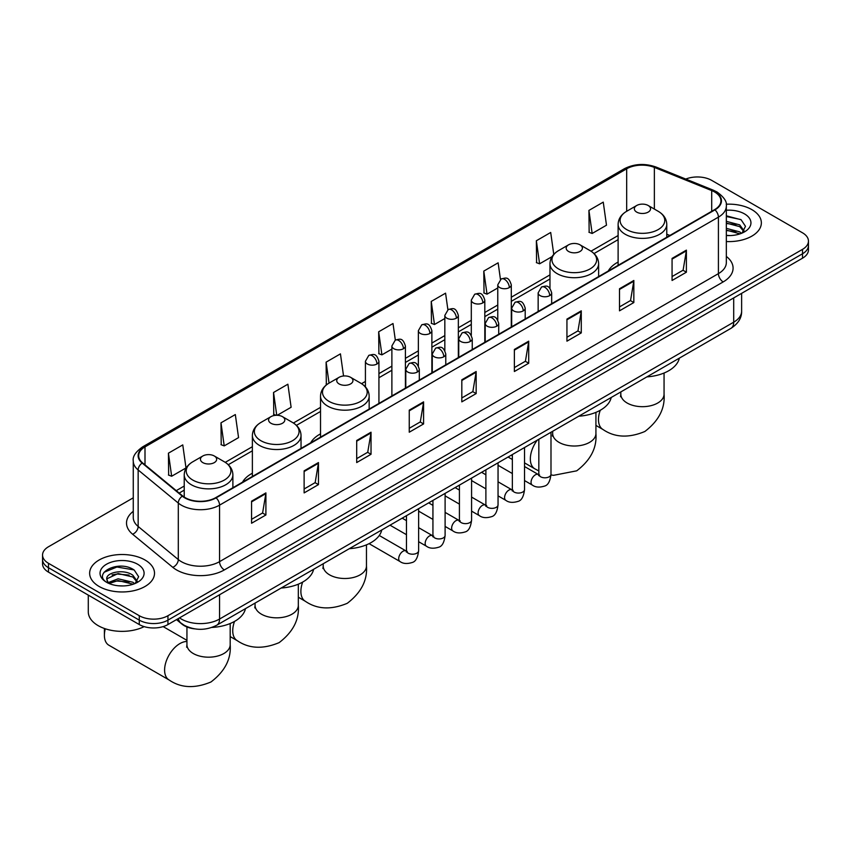 <?xml version="1.0" encoding="UTF-8"?>
<svg xmlns="http://www.w3.org/2000/svg" width="851" height="851" viewBox="0 0 851 851"><rect width="100%" height="100%" fill="white"/><g stroke="black" fill="none" stroke-linecap="round" stroke-linejoin="round"><path stroke-width="1.28" d="M252.375 473.209A35.816 20.679 0 0 0 242.535 482.166M320.519 433.861A35.816 20.679 0 0 0 310.679 442.828M618.113 262.044A35.816 20.679 0 0 0 608.274 271.012M194.751 628.878A20.275 11.701 180 0 1 181.933 624.091L176.497 619.613M133.267 497.814L48.486 546.757A20.275 11.701 0 0 0 42.55 555.033L42.55 563.862A20.275 11.701 0 0 0 48.486 572.138L139.277 624.549A20.275 11.701 0 0 0 167.945 624.549L802.514 258.193A20.275 11.701 0 0 0 808.45 249.917L808.45 245.503A20.275 11.701 0 0 1 802.514 253.779A20.275 11.701 0 0 0 808.45 245.503L808.45 241.088A20.275 11.701 0 0 0 802.514 232.812L711.723 180.391A20.275 11.701 0 0 0 685.8 179.061M42.55 555.033A20.275 11.701 0 0 0 48.486 563.309L139.277 615.72A20.275 11.701 0 0 0 167.945 615.72L167.945 620.134L802.514 253.779L167.945 620.134A20.275 11.701 0 0 1 139.277 620.134A20.275 11.701 0 0 0 167.945 620.134L167.945 624.549M48.486 563.309L48.486 567.723L139.277 620.134L48.486 567.723A20.275 11.701 0 0 1 42.55 559.447A20.275 11.701 0 0 0 48.486 567.723L48.486 572.138M751.858 209.633A32.434 18.722 0 0 0 726.201 204.219A32.434 18.722 0 0 1 751.858 209.633A32.434 18.722 0 0 1 761.358 222.877A32.434 18.722 0 0 0 751.858 209.633M145.01 560.001A32.434 18.722 0 0 0 109.662 555.937A32.434 18.722 0 0 0 89.642 573.244A32.434 18.722 0 0 0 99.141 586.477A32.434 18.722 0 0 0 134.49 590.541A32.434 18.722 0 0 0 154.51 573.244A32.434 18.722 0 0 0 145.01 560.001A32.434 18.722 0 0 0 109.662 555.937A32.434 18.722 0 0 0 89.642 573.244A32.434 18.722 0 0 0 99.141 586.477A32.434 18.722 0 0 0 134.49 590.541A32.434 18.722 0 0 0 154.51 573.244A32.434 18.722 0 0 0 145.01 560.001M714.595 191.975A21.626 12.488 180 0 1 720.925 200.804A21.626 12.488 180 0 1 714.595 209.633L215.728 497.644A21.626 12.488 180 0 1 182.731 495.984L142.585 462.88A21.626 12.488 180 0 1 138.67 455.721A21.626 12.488 180 0 1 145 446.892L626.676 168.796A21.626 12.488 180 0 1 654.366 167.402L711.702 190.581A21.626 12.488 180 0 1 714.595 191.975M714.968 191.762A22.169 12.797 0 0 0 712.01 190.326L654.685 167.147A22.169 12.797 0 0 0 626.293 168.583L144.617 446.669A22.169 12.797 0 0 0 142.138 463.061L182.284 496.165A22.169 12.797 0 0 0 216.111 497.867L714.968 209.857A22.169 12.797 0 0 0 714.968 191.762M251.566 501.175L251.566 523.248L265.906 514.972L265.906 492.899L251.566 501.175M251.566 519.333L262.608 512.962L265.842 493.633A5.404 3.117 -120 0 0 265.906 492.899M262.512 513.015L265.906 514.972M304.126 470.837L304.126 492.899L318.465 484.623L318.465 462.561L304.126 470.837M304.126 488.985L315.168 482.613L318.402 463.295A5.404 3.117 -120 0 0 318.465 462.561M315.072 482.666L318.465 484.623M356.697 440.488L356.697 462.561L371.025 454.285L371.025 432.212L356.697 440.488M356.697 458.646L367.728 452.264L370.972 432.946A5.404 3.117 -120 0 0 371.025 432.212M367.632 452.328L371.025 454.285M409.257 410.139L409.257 432.212L423.585 423.936L423.585 401.863L409.257 410.139M409.257 428.298L420.298 421.926L423.532 402.597A5.404 3.117 -120 0 0 423.585 401.863M420.203 421.979L423.585 423.936M672.067 258.406L672.067 280.479L686.395 272.203L686.395 250.13L672.067 258.406M672.067 276.564L683.108 270.192L686.342 250.864A5.404 3.117 -120 0 0 686.395 250.13M683.002 270.246L686.395 272.203M619.496 288.755L619.496 310.828L633.835 302.552L633.835 280.479L619.496 288.755M619.496 306.913L630.538 300.531L633.782 281.213A5.404 3.117 -120 0 0 633.835 280.479M630.442 300.594L633.835 302.552M566.936 319.104L566.936 341.177L581.276 332.901L581.276 310.828L566.936 319.104M566.936 337.262L577.978 330.879L581.212 311.562A5.404 3.117 -120 0 0 581.276 310.828M577.882 330.943L581.276 332.901M514.376 349.453L514.376 371.515L528.716 363.239L528.716 341.177L514.376 349.453M514.376 367.6L525.418 361.228L528.652 341.9A5.404 3.117 -120 0 0 528.716 341.177M525.322 361.281L528.716 363.239M461.816 379.791L461.816 401.863L476.156 393.587L476.156 371.515L461.816 379.791M461.816 397.949L472.858 391.577L476.092 372.249A5.404 3.117 -120 0 0 476.156 371.515M472.762 391.63L476.156 393.587M726.328 241.546A32.434 18.722 0 0 0 761.358 222.877A32.434 18.722 0 0 1 726.328 241.546M167.945 615.72L802.514 249.364A20.275 11.701 0 0 0 808.45 241.088M277.224 415.288L291.116 407.267L287.883 384.205L273.543 392.481L273.777 414.426M220.983 422.83L224.217 445.892L238.557 437.616L235.323 414.554L220.983 422.83L221.217 444.765M168.424 453.179L171.657 476.241L185.997 467.965L182.763 444.903L168.424 453.179L168.658 475.113M447.892 309.743L445.573 293.17L431.234 301.445L431.468 323.38M500.462 279.447L498.133 262.821L483.793 271.097L484.028 293.042M553.767 254.385L550.693 232.472L536.353 240.759L536.587 262.693M588.924 210.41L592.158 233.472L606.486 225.196L603.253 202.134L588.924 210.41L589.147 232.344M343.549 376.004L340.443 353.867L326.114 362.143L326.337 384.078M395.332 340.081L393.002 323.518L378.674 331.794L378.908 353.729M378.674 331.794L381.908 354.856L391.885 349.091M381.908 354.856L378.674 353.644M431.234 301.445L434.467 324.508L444.828 318.519M434.467 324.508L431.234 323.295M483.793 271.097L487.027 294.159L497.771 287.957M487.027 294.159L483.793 292.946M536.353 240.759L539.598 263.81L552.065 256.619M539.598 263.81L536.353 262.608M592.158 233.472L588.924 232.259M327.124 384.365L326.114 383.992M326.114 362.143L329.05 383.12M276.107 415.288L273.543 414.331M273.543 392.481L276.745 415.277M224.217 445.892L220.983 444.679M171.657 476.241L168.424 475.028M726.328 235.365L730.36 235.567M726.328 228.355L739.721 231.887L741.508 233.312M726.328 230.11L740.04 233.855M726.328 221.345L739.721 224.877L744.114 230.94M726.328 223.1L739.721 226.632L743.763 231.398M726.328 235.504A22.03 12.722 0 0 0 744.508 231.866A22.03 12.722 0 0 0 744.508 213.888A22.03 12.722 0 0 0 726.328 210.25M742.029 233.1L745.487 226.323L741.115 219.749L726.328 215.814M726.328 216.494L740.817 219.547M726.328 223.494L735.945 224.696M726.328 230.504L735.945 231.706M636.708 212.112A8.106 4.681 0 0 0 648.175 212.112A8.106 4.681 0 0 0 648.175 205.495L658.238 211.314A22.349 12.903 0 0 1 658.238 229.557A22.349 12.903 0 0 1 626.634 229.557A22.349 12.903 0 0 1 626.634 211.314C621.134 214.58 618.294 218.92 618.113 224.334A24.328 14.041 0 0 0 625.24 234.27A24.328 14.041 0 0 0 651.749 237.312A24.328 14.041 0 0 0 666.769 224.334C666.588 218.92 663.748 214.58 658.238 211.314L648.175 205.495A8.106 4.681 0 0 0 636.708 205.495A8.106 4.681 0 0 0 636.708 212.112M646.909 376.876A37.167 21.456 0 0 0 679.332 358.154M568.564 251.46A8.106 4.681 0 0 0 580.031 251.46A8.106 4.681 0 0 0 580.031 244.833L590.105 250.651A22.349 12.903 0 0 1 590.105 268.895A22.349 12.903 0 0 1 558.501 268.895A22.349 12.903 0 0 1 558.49 250.651C552.99 253.917 550.15 258.257 549.969 263.672A24.328 14.041 0 0 0 557.097 273.607A24.328 14.041 0 0 0 583.605 276.649A24.328 14.041 0 0 0 598.625 263.672C598.444 258.257 595.604 253.917 590.105 250.651L580.031 244.833A8.106 4.681 0 0 0 568.564 244.833A8.106 4.681 0 0 0 568.564 251.46M578.765 416.213A37.167 21.456 0 0 0 611.199 397.491M339.102 383.929A8.106 4.681 0 0 0 350.58 383.929A8.106 4.681 0 0 0 350.58 377.312L360.643 383.12A22.349 12.903 0 0 1 360.643 401.374A22.349 12.903 0 0 1 329.039 401.374A22.349 12.903 0 0 1 329.039 383.12C323.54 386.397 320.689 390.737 320.519 396.151A24.328 14.041 0 0 0 327.635 406.076A24.328 14.041 0 0 0 354.154 409.129A24.328 14.041 0 0 0 369.164 396.151C368.994 390.737 366.143 386.397 360.643 383.12L350.58 377.312A8.106 4.681 0 0 0 339.102 377.312A8.106 4.681 0 0 0 339.102 383.929M349.304 548.693A37.167 21.456 0 0 0 381.737 529.971M270.969 423.277A8.106 4.681 0 0 0 282.436 423.277A8.106 4.681 0 0 0 282.436 416.65L292.499 422.468A22.349 12.903 0 0 1 292.51 422.468A22.349 12.903 0 0 1 292.499 440.712A22.349 12.903 0 0 1 260.895 440.712A22.349 12.903 0 0 1 260.895 422.468C255.396 425.734 252.556 430.074 252.375 435.489A24.328 14.041 0 0 0 259.502 445.424A24.328 14.041 0 0 0 286.01 448.466A24.328 14.041 0 0 0 301.031 435.489C300.85 430.074 298.01 425.734 292.51 422.468L282.436 416.65A8.106 4.681 0 0 0 270.969 416.65A8.106 4.681 0 0 0 270.969 423.277M281.17 588.03A37.167 21.456 0 0 0 313.604 569.308M105.301 628.793A21.626 12.488 120 0 0 104.396 635.314L104.396 629.793A14.871 8.584 -60 0 1 104.45 628.506M104.396 635.314A21.626 12.488 120 0 0 108.875 645.218L169.083 679.97A21.626 12.488 -60 0 1 165.764 662.642A21.626 12.488 -60 0 1 179.891 643.59A21.626 12.488 -60 0 1 186.943 641.505M202.825 462.614A8.106 4.681 0 0 0 214.292 462.614A8.106 4.681 0 0 0 214.292 455.987L224.366 461.806A22.349 12.903 0 0 1 224.366 480.049A22.349 12.903 0 0 1 192.762 480.049A22.349 12.903 0 0 1 192.762 461.806C187.252 465.071 184.412 469.412 184.231 474.826A24.328 14.041 0 0 0 191.358 484.762A24.328 14.041 0 0 0 217.877 487.804A24.328 14.041 0 0 0 232.887 474.826C232.706 469.412 229.866 465.071 224.366 461.806L214.292 455.987A8.106 4.681 0 0 0 202.825 455.987A8.106 4.681 0 0 0 202.825 462.614M211.878 627.442A37.167 21.456 0 0 0 245.46 608.646M88.291 595.115L88.291 611.858A33.785 19.509 0 0 0 98.184 625.655A33.785 19.509 0 0 0 144.149 626.623M118.417 585.786L123.501 585.935M108.29 582.552L118.119 578.797L132.873 582.244L134.66 583.68M109.194 583.488L118.119 580.552L133.192 584.222M108.439 583.233L106.864 579.531A15.275 8.818 0 0 0 109.322 583.616M137.256 581.297L132.873 575.244C123.703 568.404 104.843 572.617 106.864 579.531L106.8 578.861M106.896 579.744L107.322 578.606L118.119 573.542L132.873 576.989L136.915 581.754M135.181 583.467L138.628 576.691L134.267 570.106C118.81 559.001 91.344 573.638 107.205 582.616L107.992 583.095M137.649 564.245A22.03 12.722 0 0 0 106.492 564.245A22.03 12.722 0 0 0 106.492 582.233A22.03 12.722 0 0 0 137.649 582.233A22.03 12.722 0 0 0 137.649 564.245M103.982 572.319L116.917 567.011L133.969 569.904M112.066 574.893L116.917 574.021L129.086 575.063M112.066 581.903L116.917 581.02L129.086 582.063M179.508 617.879A27.03 15.605 0 0 0 181.327 619.039A27.03 15.605 0 0 0 219.558 619.039L733.7 322.189A27.03 15.605 0 0 0 741.625 311.158C741.817 317.87 738.242 323.603 730.903 328.38L216.75 625.219A13.52 7.808 60 0 0 219.558 619.039L219.558 594.753M733.7 297.914L733.7 322.189A13.52 7.808 60 0 1 730.903 328.38M178.412 618.507A13.52 9.042 129.5 0 0 180.774 622.9L176.668 619.517M802.514 258.193L802.514 249.364M139.277 624.549L139.277 615.72M726.328 256.417A33.785 19.509 180 0 1 723.19 281.915L224.334 569.925A6.755 3.904 60 0 1 219.558 561.649L718.414 273.639A27.03 15.605 0 0 0 726.328 262.608L726.328 206.102A27.03 15.605 180 0 1 718.414 217.133A6.755 3.904 -120 0 0 714.968 209.857M224.334 569.925A33.785 19.509 180 0 1 176.551 569.925A33.785 19.509 180 0 1 172.764 567.319L132.618 534.226A33.785 19.509 180 0 1 133.267 511.334M181.327 561.649A27.03 15.605 0 0 0 219.558 561.649L219.558 505.154A27.03 15.605 180 0 1 178.295 503.069L138.149 469.965A27.03 15.605 180 0 1 133.267 461.019L133.267 517.514A27.03 15.605 0 0 0 138.149 526.471L178.295 559.564A27.03 15.605 0 0 0 181.327 561.649M726.328 206.102C727.233 201.878 724.127 197.177 717.01 191.975L713.457 190.252A6.755 3.17 112 0 0 712.01 190.326M713.457 190.252L656.132 167.073C644.93 163.115 634.303 163.69 624.251 168.796A6.755 3.904 60 0 1 626.293 168.583M144.617 446.669A6.755 3.904 -120 0 0 142.585 446.892C135.564 451.934 132.458 456.636 133.267 461.019M142.138 463.061A6.755 4.521 129.5 0 0 138.149 469.965L138.149 526.471A6.755 4.521 -50.5 0 1 132.618 534.226M656.132 167.073A6.755 3.17 112 0 0 654.685 167.147M182.284 496.165A6.755 4.521 129.5 0 0 178.295 503.069L178.295 559.564A6.755 4.521 -50.5 0 1 172.764 567.319M216.111 497.867A6.755 3.904 60 0 1 219.558 505.154L718.414 217.133L718.414 273.639A6.755 3.904 60 0 0 723.19 281.915M145 446.892L145 464.88M711.702 190.581L711.702 211.303M654.366 167.402L654.366 209.069M669.854 235.461L666.769 234.206M626.676 168.796L626.676 211.282M618.113 235.546L590.998 251.194M549.969 274.884L511.291 297.212M497.771 305.02L484.815 312.498M471.305 320.295L458.349 327.784M444.828 335.581L431.872 343.059M418.362 350.867L405.406 358.345M391.885 366.153L378.929 373.632M365.419 381.439L361.547 383.673M320.519 407.363L293.404 423.011M252.375 446.701L225.26 462.348M184.231 486.038L176.253 490.644M461.816 380.493L476.092 372.249M514.376 350.144L528.652 341.9M566.936 319.806L581.212 311.562M619.496 289.457L633.782 281.213M672.067 259.108L686.342 250.864M409.257 410.842L423.532 402.597M356.697 441.19L370.972 432.946M304.126 471.528L318.402 463.295M251.566 501.877L265.842 493.633M664.057 373.025L664.057 394.194A21.626 12.488 180 0 1 657.727 403.023A21.626 12.488 180 0 1 627.144 403.023A21.626 12.488 180 0 1 620.815 394.194L620.528 396.747M664.057 394.194C665.174 408.416 658.78 420.851 644.856 431.489C628.687 438.222 614.72 437.552 602.955 429.478A21.626 12.488 -60 0 1 600.263 410.267M595.923 412.363L595.923 433.542A21.626 12.488 180 0 1 589.583 442.36A21.626 12.488 180 0 1 559.011 442.36A21.626 12.488 180 0 1 552.671 433.542L552.395 436.084M538.832 470.933L534.811 468.816A21.626 12.488 -60 0 1 537.215 440.212M366.462 544.842L366.462 566.011A21.626 12.488 180 0 1 360.133 574.84A21.626 12.488 180 0 1 329.55 574.84A21.626 12.488 180 0 1 323.22 566.011L322.933 568.564M366.462 566.011C367.579 580.233 361.175 592.668 347.261 603.306C331.092 610.039 317.125 609.369 305.36 601.295A21.626 12.488 -60 0 1 302.669 582.084M298.329 584.18L298.329 605.348A21.626 12.488 180 0 1 291.989 614.177A21.626 12.488 180 0 1 261.417 614.177A21.626 12.488 180 0 1 255.077 605.348L254.789 607.901M298.329 605.348C299.446 619.571 293.042 632.006 279.117 642.643C262.948 649.377 248.981 648.717 237.216 640.633A21.626 12.488 -60 0 1 234.525 621.421M230.185 623.517L230.185 644.696A21.626 12.488 180 0 1 223.856 653.525A21.626 12.488 180 0 1 193.273 653.525A21.626 12.488 180 0 1 186.943 644.696L186.656 647.239M549.693 295.627A6.755 3.904 0 0 0 551.671 292.861C548.927 284.202 546.257 285.925 541.534 287.01A6.755 3.904 60 0 1 544.906 287.351A6.755 3.904 -120 0 1 549.693 295.627A6.755 3.904 0 0 1 540.13 295.627A6.755 3.904 0 0 1 538.151 292.861L541.534 287.01M524.524 480.57L532.311 485.07A6.085 3.51 -60 0 1 531.386 480.198A6.085 3.51 -60 0 1 535.353 474.837A6.085 3.51 -60 0 1 535.619 474.688A6.085 3.51 -60 0 1 538.396 474.539L524.524 466.529M539.183 475.145L538.63 475.603L538.832 474.284A6.085 3.51 -0 0 0 540.608 476.762A6.085 3.51 -0 0 0 548.938 476.922A6.085 3.51 -0 0 0 550.991 474.284C550.161 481.347 547.97 485.293 544.427 486.123C539.353 487.666 535.311 487.315 532.311 485.07M523.216 310.913A6.755 3.904 0 0 0 525.195 308.147C522.45 299.478 519.791 301.211 515.057 302.296A6.755 3.904 60 0 1 518.44 302.637A6.755 3.904 -120 0 1 523.216 310.913A6.755 3.904 0 0 1 513.664 310.913A6.755 3.904 0 0 1 511.685 308.147L515.057 302.296M498.048 495.856L505.845 500.356A6.085 3.51 -60 0 1 504.909 495.484A6.085 3.51 -60 0 1 508.887 490.123A6.085 3.51 -60 0 1 509.153 489.974A6.085 3.51 -60 0 1 511.919 489.814L498.048 481.804M512.706 490.431L512.164 490.878L512.355 489.57A6.085 3.51 -0 0 0 514.142 492.048A6.085 3.51 -0 0 0 522.461 492.197A6.085 3.51 -0 0 0 524.524 489.57C523.684 496.633 521.503 500.579 517.961 501.399C512.876 502.952 508.834 502.601 505.845 500.356M496.75 326.188A6.755 3.904 0 0 0 498.729 323.433C495.984 314.764 493.314 316.487 488.591 317.583A6.755 3.904 60 0 1 491.963 317.912A6.755 3.904 -120 0 1 496.75 326.188A6.755 3.904 0 0 1 487.187 326.188A6.755 3.904 0 0 1 485.208 323.433L488.591 317.583M471.582 511.132L479.368 515.632A6.085 3.51 -60 0 1 478.432 510.76A6.085 3.51 -60 0 1 482.411 505.398A6.085 3.51 -60 0 1 482.677 505.26A6.085 3.51 -60 0 1 485.453 505.1L471.582 497.09M486.229 505.717L485.687 506.164L485.889 504.856A6.085 3.51 -0 0 0 487.666 507.334A6.085 3.51 -0 0 0 495.984 507.483A6.085 3.51 -0 0 0 498.048 504.856C497.218 511.908 495.027 515.855 491.484 516.685C486.4 518.227 482.368 517.876 479.368 515.632M470.273 341.474A6.755 3.904 0 0 0 472.252 338.719C469.507 330.05 466.848 331.773 462.114 332.869A6.755 3.904 60 0 1 465.497 333.198A6.755 3.904 -120 0 1 470.273 341.474A6.755 3.904 0 0 1 460.721 341.474A6.755 3.904 0 0 1 458.742 338.719L462.114 332.869M445.105 526.418L452.902 530.918A6.085 3.51 -60 0 1 451.966 526.046A6.085 3.51 -60 0 1 455.934 520.684A6.085 3.51 -60 0 1 456.21 520.535A6.085 3.51 -60 0 1 458.976 520.386L445.105 512.376M459.763 521.003L459.221 521.45L459.412 520.131A6.085 3.51 -0 0 0 461.199 522.62A6.085 3.51 -0 0 0 469.518 522.769A6.085 3.51 -0 0 0 471.582 520.131C470.741 527.195 468.561 531.141 465.018 531.971C459.934 533.513 455.891 533.162 452.902 530.918M443.796 356.76A6.755 3.904 0 0 0 445.775 353.995C443.041 345.336 440.371 347.059 435.648 348.144A6.755 3.904 60 0 1 439.02 348.485A6.755 3.904 -120 0 1 443.796 356.76A6.755 3.904 0 0 1 434.244 356.76A6.755 3.904 0 0 1 432.265 353.995L435.648 348.144M418.628 541.704L426.425 546.204A6.085 3.51 -60 0 1 425.489 541.332A6.085 3.51 -60 0 1 429.468 535.97A6.085 3.51 -60 0 1 429.734 535.822A6.085 3.51 -60 0 1 432.51 535.673L418.628 527.663M433.287 536.279L432.744 536.736L432.936 535.417A6.085 3.51 -0 0 0 434.723 537.906A6.085 3.51 -0 0 0 443.041 538.055A6.085 3.51 -0 0 0 445.105 535.417C444.275 542.481 442.084 546.427 438.542 547.257C433.457 548.799 429.425 548.448 426.425 546.204M417.33 372.047A6.755 3.904 0 0 0 419.309 369.281C416.565 360.611 413.905 362.345 409.171 363.43A6.755 3.904 60 0 1 412.554 363.771A6.755 3.904 -120 0 1 417.33 372.047A6.755 3.904 0 0 1 407.767 372.047A6.755 3.904 0 0 1 405.789 369.281L409.171 363.43M369.079 543.661L399.949 561.49A6.085 3.51 -60 0 1 399.023 556.618A6.085 3.51 -60 0 1 402.991 551.257A6.085 3.51 -60 0 1 403.268 551.108A6.085 3.51 -60 0 1 406.033 550.948L379.259 535.492M406.821 551.565L406.278 552.012L406.47 550.703A6.085 3.51 -0 0 0 408.246 553.182A6.085 3.51 -0 0 0 416.575 553.331A6.085 3.51 -0 0 0 418.628 550.703C417.798 557.767 415.607 561.713 412.075 562.532C406.991 564.085 402.949 563.734 399.949 561.49M509.313 287.595A6.755 3.904 0 0 0 511.291 284.84C508.547 276.171 505.888 277.894 501.154 278.99A6.755 3.904 60 0 1 504.537 279.319A6.755 3.904 -120 0 1 509.313 287.595A6.755 3.904 0 0 1 499.76 287.595A6.755 3.904 0 0 1 497.771 284.84L501.154 278.99M482.836 302.882A6.755 3.904 0 0 0 484.815 300.126C482.081 291.457 479.411 293.18 474.688 294.265A6.755 3.904 60 0 1 478.06 294.606A6.755 3.904 -120 0 1 482.836 302.882A6.755 3.904 0 0 1 473.284 302.882A6.755 3.904 0 0 1 471.305 300.126L474.688 294.265M456.37 318.168A6.755 3.904 0 0 0 458.349 315.402C455.604 306.732 452.945 308.466 448.211 309.551A6.755 3.904 60 0 1 451.594 309.892A6.755 3.904 -120 0 1 456.37 318.168A6.755 3.904 0 0 1 446.807 318.168A6.755 3.904 0 0 1 444.828 315.402L448.211 309.551M429.893 333.443A6.755 3.904 0 0 0 431.872 330.688C429.138 322.018 426.468 323.742 421.734 324.837A6.755 3.904 60 0 1 425.117 325.167A6.755 3.904 -120 0 1 429.893 333.443A6.755 3.904 0 0 1 420.341 333.443A6.755 3.904 0 0 1 418.362 330.688L421.734 324.837M403.427 348.729A6.755 3.904 0 0 0 405.406 345.974C402.661 337.304 399.991 339.028 395.268 340.123A6.755 3.904 60 0 1 398.651 340.453A6.755 3.904 -120 0 1 403.427 348.729A6.755 3.904 0 0 1 393.864 348.729A6.755 3.904 0 0 1 391.885 345.974L395.268 340.123M376.95 364.015A6.755 3.904 0 0 0 378.929 361.26C376.185 352.591 373.525 354.314 368.791 355.399A6.755 3.904 60 0 1 372.174 355.739A6.755 3.904 -120 0 1 376.95 364.015A6.755 3.904 0 0 1 367.398 364.015A6.755 3.904 0 0 1 365.419 361.26L368.791 355.399M216.75 625.219C205.878 630.687 195.007 630.687 184.124 625.219L180.774 622.9M741.625 311.158L741.625 293.34M624.251 168.796L142.585 446.892M618.113 239.652L594.03 253.566M549.969 279L511.291 301.328M497.771 309.126L484.815 316.615M471.305 324.412L458.349 331.89M444.828 339.698L431.872 347.176M418.362 354.984L405.406 362.462M391.885 370.259L378.929 377.748M365.419 385.546L364.568 386.035M320.519 411.469L296.425 425.372M252.375 450.807L228.291 464.72M184.231 490.155L179.189 493.069M602.955 429.478L595.923 425.415M666.769 237.248L666.769 224.334M618.113 265.331L618.113 224.334M636.708 205.495L626.634 211.314M620.815 391.939L620.815 394.194M595.923 433.542C597.04 447.764 590.637 460.189 576.712 470.826L553.554 475.326L550.98 474.932M534.811 468.816L524.524 462.87M512.355 455.849L511.238 455.2M598.625 276.586L598.625 263.672M549.969 288.383L549.969 263.672M568.564 244.833L558.49 250.651M552.671 431.276L552.671 433.542M305.36 601.295L298.329 597.232M369.164 409.065L369.164 396.151M320.519 437.148L320.519 396.151M339.102 377.312L329.039 383.12M323.22 563.756L323.22 566.011M237.216 640.633L230.185 636.569M301.031 448.403L301.031 435.489M252.375 476.496L252.375 435.489M270.969 416.65L260.895 422.468M255.077 603.093L255.077 605.348M230.185 644.696C231.302 658.919 224.898 671.343 210.974 681.981C194.805 688.725 180.848 688.055 169.083 679.97M232.887 487.74L232.887 474.826M184.231 497.09L184.231 474.826M202.825 455.987L192.762 461.806M186.943 640.346L163.147 626.602M186.943 626.974L186.943 644.696M539.63 475.018L538.396 474.539M550.991 432.255L550.991 474.284M551.671 303.701L551.671 292.861M512.355 473.55L498.048 465.284M538.832 439.276L538.832 474.284M538.151 311.498L538.151 292.861M512.355 459.497L508.079 457.03M513.153 490.304L511.919 489.814M524.524 447.53L524.524 489.57M525.195 318.976L525.195 308.147M485.889 488.836L471.582 480.57M512.355 454.562L512.355 489.57M511.685 326.784L511.685 308.147M485.889 474.784L481.602 472.316M486.687 505.59L485.453 505.1M498.048 462.816L498.048 504.856M498.729 334.262L498.729 323.433M459.412 504.111L445.105 495.856M485.889 469.837L485.889 504.856M485.208 342.07L485.208 323.433M459.412 490.07L455.125 487.602M460.21 520.876L458.976 520.386M471.582 478.102L471.582 520.131M472.252 349.548L472.252 338.719M432.936 519.397L418.628 511.132M459.412 485.123L459.412 520.131M458.742 357.346L458.742 338.719M432.936 505.356L428.659 502.877M433.744 536.162L432.51 535.673M445.105 493.389L445.105 535.417M445.775 364.834L445.775 353.995M406.47 534.683L390.024 525.184M432.936 500.409L432.936 535.417M432.265 372.632L432.265 353.995M406.47 520.631L402.183 518.163M407.267 551.437L406.033 550.948M418.628 508.664L418.628 550.703M419.309 380.11L419.309 369.281M406.47 515.695L406.47 550.703M405.789 387.918L405.789 369.281M511.291 327.007L511.291 284.84M497.771 319.976L497.771 284.84M484.815 342.293L484.815 300.126M471.305 335.262L471.305 300.126M458.349 357.58L458.349 315.402M444.828 350.548L444.828 315.402M431.872 372.855L431.872 330.688M418.362 365.834L418.362 330.688M405.406 388.141L405.406 345.974M391.885 395.949L391.885 345.974M378.929 403.427L378.929 361.26M365.419 386.907L365.419 361.26"/></g></svg>
